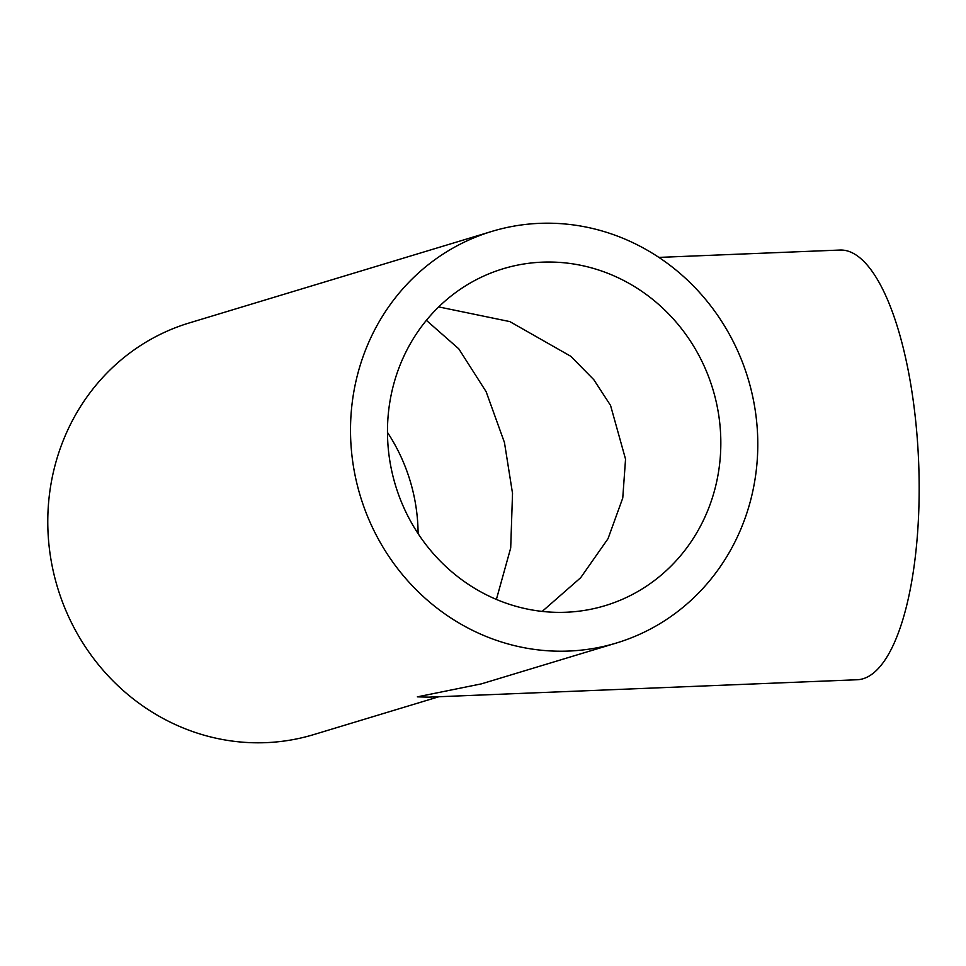 <?xml version="1.0" encoding="UTF-8"?>
<svg xmlns="http://www.w3.org/2000/svg" width="966" height="966" viewBox="0 0 966 966"><rect width="100%" height="100%" fill="white"/><g stroke="black" fill="none" stroke-linecap="round" stroke-linejoin="round"><path stroke-width="1.45" d="M438.709 306.91L509.819 321.593L570.809 356.297L593.764 379.638L610.548 405.418L625.545 459.152L622.756 498.033L608.012 538.714L580.651 577.74L542.204 611.406M496.391 599.415L510.7 547.964L512.523 493.348L504.457 442.537L486.14 391.701L458.765 348.811L426.38 320.35M658.872 257.403L839.901 250.049A215.02 70.083 87.7 0 1 917.664 444.01A215.02 70.083 87.7 0 1 857.349 679.738L428.578 697.15L417.36 696.848L481.406 683.868L616.417 643.018A215.02 202.57 73.2 0 0 757.272 428.952A215.02 202.57 73.2 0 0 491.887 231.393A215.02 202.57 73.2 0 0 351.032 445.447A215.02 202.57 73.2 0 0 616.417 643.018M418.097 533.594A175.993 165.802 73.2 0 0 417.662 522.051A175.993 165.802 73.2 0 0 387.475 432.406M387.897 443.949A175.993 165.802 73.2 0 0 605.127 605.658A175.993 165.802 73.2 0 0 720.407 430.45A175.993 165.802 73.2 0 0 503.189 268.741A175.993 165.802 73.2 0 0 387.897 443.949M491.887 231.393L189.143 322.982A215.02 202.57 73.2 0 0 48.3 537.048A215.02 202.57 73.2 0 0 313.684 734.607L438.854 696.74"/></g></svg>
